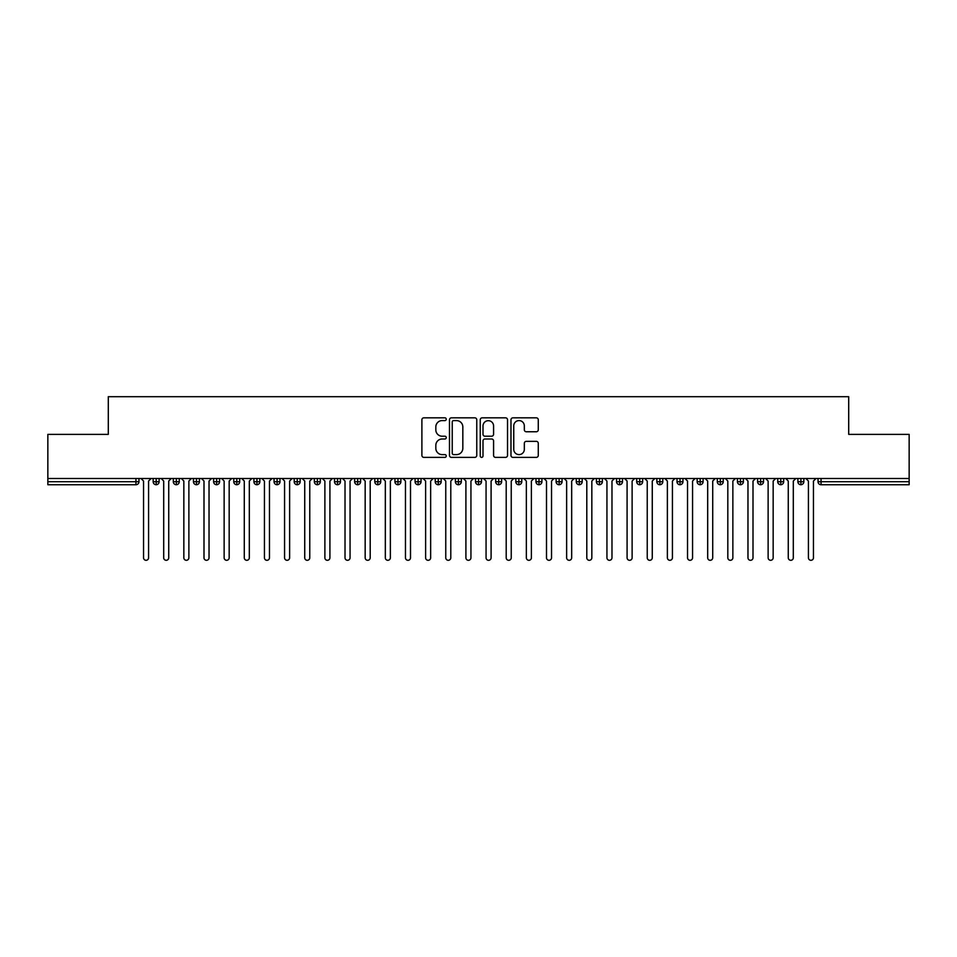 <?xml version="1.0" encoding="UTF-8"?>
<svg xmlns="http://www.w3.org/2000/svg" width="957" height="957" viewBox="0 0 957 957"><rect width="100%" height="100%" fill="white"/><g stroke="black" fill="none" stroke-linecap="round" stroke-linejoin="round"><path stroke-width="1.44" d="M446.261 419.214A1.388 1.388 0 0 0 444.885 417.826L423.867 417.826A1.974 1.974 0 0 0 421.893 419.8L421.893 455.4A1.974 1.974 0 0 0 423.867 457.374L444.885 457.374A1.388 1.388 0 0 0 446.261 455.987A1.388 1.388 0 0 0 444.885 454.611L442.158 454.611A6.328 6.328 0 0 1 435.83 448.283L435.83 445.316A6.328 6.328 0 0 1 442.158 438.988L444.885 438.988A1.388 1.388 0 0 0 446.261 437.6A1.388 1.388 0 0 0 444.885 436.213L442.158 436.213A6.328 6.328 0 0 1 435.83 429.884L435.83 426.918A6.328 6.328 0 0 1 442.158 420.59L444.885 420.59A1.388 1.388 0 0 0 446.261 419.214M536.291 431.763A1.974 1.974 0 0 0 538.277 429.789L538.277 419.8A1.974 1.974 0 0 0 536.291 417.826L512.964 417.826A1.974 1.974 0 0 0 510.978 419.8L510.978 455.4A1.974 1.974 0 0 0 512.964 457.374L536.291 457.374A1.974 1.974 0 0 0 538.277 455.4L538.277 443.33A1.974 1.974 0 0 0 536.291 441.356L526.314 441.356A1.974 1.974 0 0 0 524.328 443.33L524.328 449.323A5.287 5.287 0 0 1 519.041 454.611A5.287 5.287 0 0 1 513.753 449.323L513.753 425.889A5.287 5.287 0 0 1 519.041 420.59A5.287 5.287 0 0 1 524.328 425.889L524.328 429.789A1.974 1.974 0 0 0 526.314 431.763L536.291 431.763M47.85 478.5L909.15 478.5L909.15 434.382L848.703 434.382L848.703 396.7L108.297 396.7L108.297 434.382L47.85 434.382L47.85 481.718L135.942 481.718L135.942 478.5M476.765 419.8A1.974 1.974 0 0 0 474.792 417.826L451.453 417.826A1.974 1.974 0 0 0 449.479 419.8L449.479 455.4A1.974 1.974 0 0 0 451.453 457.374L474.792 457.374A1.974 1.974 0 0 0 476.765 455.4L476.765 419.8M482.208 417.826L505.547 417.826A1.974 1.974 0 0 1 507.521 419.8L507.521 455.4A1.974 1.974 0 0 1 505.547 457.374L495.559 457.374A1.974 1.974 0 0 1 493.585 455.4L493.585 440.962A1.974 1.974 0 0 0 491.599 438.988L484.972 438.988A1.974 1.974 0 0 0 482.998 440.962L482.998 455.987A1.388 1.388 0 0 1 481.61 457.374A1.388 1.388 0 0 1 480.235 455.987L480.235 419.8A1.974 1.974 0 0 1 482.208 417.826M138.968 481.718L135.942 481.718L135.942 484.744A3.027 3.027 0 0 0 138.968 481.718L138.968 478.5L138.968 481.718A3.027 3.027 0 0 1 135.942 484.744L47.85 484.744L47.85 481.718M909.15 478.5L909.15 484.744L821.058 484.744A3.027 3.027 0 0 1 818.032 481.718L818.032 478.5M156.194 478.5L156.194 484.744A3.027 3.027 0 0 1 153.168 481.718L153.168 478.5L153.168 481.718A3.027 3.027 0 0 0 156.194 484.744A3.027 3.027 0 0 0 159.113 481.73L159.113 478.5M176.339 478.5L176.339 484.744A3.027 3.027 0 0 1 173.313 481.718L173.313 478.5L173.313 481.718A3.027 3.027 0 0 0 176.339 484.744A3.027 3.027 0 0 0 179.258 481.73L179.258 478.5M196.484 478.5L196.484 484.744A3.027 3.027 0 0 1 193.47 481.718L193.47 478.5L193.47 481.718A3.027 3.027 0 0 0 196.484 484.744A3.027 3.027 0 0 0 199.403 481.73L199.403 478.5M216.629 478.5L216.629 484.744A3.027 3.027 0 0 1 213.614 481.718L213.614 478.5L213.614 481.718A3.027 3.027 0 0 0 216.629 484.744A3.027 3.027 0 0 0 219.56 481.73L219.56 478.5M236.786 478.5L236.786 484.744A3.027 3.027 0 0 1 233.759 481.718L233.759 478.5L233.759 481.718A3.027 3.027 0 0 0 236.786 484.744A3.027 3.027 0 0 0 239.705 481.73L239.705 478.5M256.931 478.5L256.931 484.744A3.027 3.027 0 0 1 253.904 481.718L253.904 478.5L253.904 481.718A3.027 3.027 0 0 0 256.931 484.744A3.027 3.027 0 0 0 259.849 481.73L259.849 478.5M277.075 478.5L277.075 484.744A3.027 3.027 0 0 1 274.049 481.718L274.049 478.5L274.049 481.718A3.027 3.027 0 0 0 277.075 484.744A3.027 3.027 0 0 0 279.994 481.73L279.994 478.5M297.22 478.5L297.22 484.744A3.027 3.027 0 0 1 294.206 481.718L294.206 478.5L294.206 481.718A3.027 3.027 0 0 0 297.22 484.744A3.027 3.027 0 0 0 300.151 481.73L300.151 478.5M317.377 478.5L317.377 484.744A3.027 3.027 0 0 1 314.351 481.718A3.027 3.027 0 0 0 317.377 484.744A3.027 3.027 0 0 1 314.351 481.718L314.351 478.5M320.296 478.5L320.296 481.718A3.027 3.027 0 0 1 317.377 484.744A3.027 3.027 0 0 0 320.296 481.73L314.351 481.718M337.522 478.5L337.522 484.744A3.027 3.027 0 0 1 334.495 481.718L334.495 478.5L334.495 481.718A3.027 3.027 0 0 0 337.522 484.744A3.027 3.027 0 0 0 340.441 481.73L340.441 478.5M357.667 478.5L357.667 484.744A3.027 3.027 0 0 1 354.64 481.718L354.64 478.5L354.64 481.718A3.027 3.027 0 0 0 357.667 484.744A3.027 3.027 0 0 0 360.586 481.73L360.586 478.5M377.812 478.5L377.812 484.744A3.027 3.027 0 0 1 374.797 481.718L374.797 478.5L374.797 481.718A3.027 3.027 0 0 0 377.812 484.744A3.027 3.027 0 0 0 380.73 481.73L380.73 478.5M397.956 478.5L397.956 484.744A3.027 3.027 0 0 1 394.942 481.718A3.027 3.027 0 0 0 397.956 484.744A3.027 3.027 0 0 1 394.942 481.718L394.942 478.5M400.887 478.5L400.887 481.73A3.027 3.027 0 0 1 397.956 484.744A3.027 3.027 0 0 0 400.887 481.73L394.942 481.718M418.113 484.744A3.027 3.027 0 0 1 415.087 481.718L415.087 478.5L415.087 481.718A3.027 3.027 0 0 0 418.113 484.744A3.027 3.027 0 0 0 421.032 481.73L421.032 478.5L421.032 481.718A3.027 3.027 0 0 1 418.113 484.744L418.113 481.718L421.032 481.718M438.258 478.5L438.258 484.744A3.027 3.027 0 0 1 435.232 481.718L435.232 478.5L435.232 481.718A3.027 3.027 0 0 0 438.258 484.744A3.027 3.027 0 0 0 441.177 481.73L441.177 478.5M458.403 478.5L458.403 484.744A3.027 3.027 0 0 1 455.376 481.718L455.376 478.5L455.376 481.718A3.027 3.027 0 0 0 458.403 484.744A3.027 3.027 0 0 0 461.322 481.73L461.322 478.5M478.548 478.5L478.548 481.718L475.533 481.718L475.533 478.5L475.533 481.718A3.027 3.027 0 0 0 478.548 484.744A3.027 3.027 0 0 0 481.467 481.73L481.467 478.5L481.467 481.718A3.027 3.027 0 0 1 478.548 484.744A3.027 3.027 0 0 1 475.533 481.718A3.027 3.027 0 0 0 478.548 484.744L478.548 481.718L481.467 481.718M498.693 478.5L498.693 484.744A3.027 3.027 0 0 1 495.678 481.718L495.678 478.5L495.678 481.718A3.027 3.027 0 0 0 498.693 484.744A3.027 3.027 0 0 0 501.624 481.73L501.624 478.5M518.85 478.5L518.85 484.744A3.027 3.027 0 0 1 515.823 481.718L515.823 478.5L515.823 481.718A3.027 3.027 0 0 0 518.85 484.744A3.027 3.027 0 0 0 521.768 481.73L521.768 478.5M538.994 478.5L538.994 484.744A3.027 3.027 0 0 1 535.968 481.718L535.968 478.5L535.968 481.718A3.027 3.027 0 0 0 538.994 484.744A3.027 3.027 0 0 0 541.913 481.73L541.913 478.5M559.139 478.5L559.139 484.744A3.027 3.027 0 0 1 556.113 481.718L556.113 478.5M562.058 478.5L562.058 481.718A3.027 3.027 0 0 1 559.139 484.744A3.027 3.027 0 0 0 562.058 481.73L556.113 481.718A3.027 3.027 0 0 0 559.139 484.744M579.284 484.744A3.027 3.027 0 0 1 576.27 481.718L576.27 478.5L576.27 481.718A3.027 3.027 0 0 0 579.284 484.744A3.027 3.027 0 0 0 582.203 481.73L582.203 478.5L582.203 481.718A3.027 3.027 0 0 1 579.284 484.744L579.284 481.718L582.203 481.718M599.429 478.5L599.429 484.744A3.027 3.027 0 0 1 596.414 481.718L596.414 478.5M602.36 478.5L602.36 481.718A3.027 3.027 0 0 1 599.429 484.744A3.027 3.027 0 0 0 602.36 481.73L596.414 481.718A3.027 3.027 0 0 0 599.429 484.744M619.586 478.5L619.586 484.744A3.027 3.027 0 0 1 616.559 481.718L616.559 478.5M622.505 478.5L622.505 481.73L622.505 478.5M639.731 478.5L639.731 484.744A3.027 3.027 0 0 1 636.704 481.718A3.027 3.027 0 0 0 639.731 484.744A3.027 3.027 0 0 1 636.704 481.718L636.704 478.5M642.649 478.5L642.649 481.73L642.649 478.5M659.875 478.5L659.875 484.744A3.027 3.027 0 0 1 656.849 481.718L656.849 478.5M662.794 478.5L662.794 481.73L662.794 478.5M680.02 478.5L680.02 484.744A3.027 3.027 0 0 1 677.006 481.718L677.006 478.5M682.951 478.5L682.951 481.718A3.027 3.027 0 0 1 680.02 484.744A3.027 3.027 0 0 0 682.951 481.73L677.006 481.718A3.027 3.027 0 0 0 680.02 484.744M700.177 478.5L700.177 484.744A3.027 3.027 0 0 1 697.151 481.718L697.151 478.5M703.096 478.5L703.096 481.73L703.096 478.5M720.322 478.5L720.322 484.744A3.027 3.027 0 0 1 717.295 481.718L717.295 478.5M723.241 478.5L723.241 481.73L723.241 478.5M740.467 478.5L740.467 484.744A3.027 3.027 0 0 1 737.44 481.718L737.44 478.5M743.386 478.5L743.386 481.73L743.386 478.5M760.612 478.5L760.612 484.744A3.027 3.027 0 0 1 757.597 481.718L757.597 478.5M763.53 478.5L763.53 481.718A3.027 3.027 0 0 1 760.612 484.744A3.027 3.027 0 0 0 763.53 481.73L757.597 481.718A3.027 3.027 0 0 0 760.612 484.744M780.756 478.5L780.756 484.744A3.027 3.027 0 0 1 777.742 481.718L777.742 478.5L777.742 481.718A3.027 3.027 0 0 0 780.756 484.744A3.027 3.027 0 0 0 783.687 481.73L783.687 478.5M800.913 478.5L800.913 484.744A3.027 3.027 0 0 1 797.887 481.718L797.887 478.5M803.832 478.5L803.832 481.73L803.832 478.5M418.113 478.5L418.113 481.718L415.087 481.718M579.284 478.5L579.284 481.718L576.27 481.718M619.586 484.744A3.027 3.027 0 0 0 622.505 481.73A3.027 3.027 0 0 1 619.586 484.744A3.027 3.027 0 0 1 616.559 481.718L622.505 481.718M639.731 484.744A3.027 3.027 0 0 0 642.649 481.73A3.027 3.027 0 0 1 639.731 484.744M659.875 484.744A3.027 3.027 0 0 0 662.794 481.73A3.027 3.027 0 0 1 659.875 484.744A3.027 3.027 0 0 1 656.849 481.718L662.794 481.718M700.177 484.744A3.027 3.027 0 0 0 703.096 481.73A3.027 3.027 0 0 1 700.177 484.744A3.027 3.027 0 0 1 697.151 481.718L703.096 481.718M720.322 484.744A3.027 3.027 0 0 0 723.241 481.73A3.027 3.027 0 0 1 720.322 484.744A3.027 3.027 0 0 1 717.295 481.718L723.241 481.718M740.467 484.744A3.027 3.027 0 0 0 743.386 481.73A3.027 3.027 0 0 1 740.467 484.744A3.027 3.027 0 0 1 737.44 481.718L743.386 481.718M821.058 484.744A3.027 3.027 0 0 1 818.032 481.718A3.027 3.027 0 0 0 821.058 484.744L821.058 481.718L909.15 481.718M800.913 484.744A3.027 3.027 0 0 0 803.832 481.73A3.027 3.027 0 0 1 800.913 484.744A3.027 3.027 0 0 1 797.887 481.718L803.832 481.718M453.63 420.59A1.388 1.388 0 0 0 452.242 421.977L452.242 453.223A1.388 1.388 0 0 0 453.63 454.611L456.501 454.611A6.328 6.328 0 0 0 462.829 448.283L462.829 426.918A6.328 6.328 0 0 0 456.501 420.59L453.63 420.59M493.585 425.985A5.287 5.287 0 0 0 488.285 420.697A5.287 5.287 0 0 0 482.998 425.985L482.998 434.239A1.974 1.974 0 0 0 484.972 436.213L491.599 436.213A1.974 1.974 0 0 0 493.585 434.239L493.585 425.985M143.55 557.775L143.55 481.024L143.55 557.775A2.524 2.524 0 0 0 146.074 560.3A2.524 2.524 0 0 0 148.586 557.775L148.586 481.024L148.586 557.775M151.11 478.5L148.586 481.024M143.55 481.024L141.026 478.5M163.695 557.775L163.695 481.024L163.695 557.775A2.524 2.524 0 0 0 166.219 560.3A2.524 2.524 0 0 0 168.731 557.775L168.731 481.024L168.731 557.775M183.84 557.775L183.84 481.024L183.84 557.775A2.524 2.524 0 0 0 186.364 560.3A2.524 2.524 0 0 0 188.876 557.775L188.876 481.024L188.876 557.775M203.997 557.775L203.997 481.024L203.997 557.775A2.524 2.524 0 0 0 206.509 560.3A2.524 2.524 0 0 0 209.033 557.775L209.033 481.024L209.033 557.775M224.141 557.775L224.141 481.024L224.141 557.775A2.524 2.524 0 0 0 226.653 560.3A2.524 2.524 0 0 0 229.178 557.775L229.178 481.024L229.178 557.775M171.255 478.5L168.731 481.024M163.695 481.024L161.183 478.5M191.4 478.5L188.876 481.024M183.84 481.024L181.328 478.5M211.545 478.5L209.033 481.024M203.997 481.024L201.472 478.5M231.69 478.5L229.178 481.024M224.141 481.024L221.617 478.5M244.286 557.775L244.286 481.024L244.286 557.775A2.524 2.524 0 0 0 246.81 560.3A2.524 2.524 0 0 0 249.322 557.775L249.322 481.024L249.322 557.775M251.847 478.5L249.322 481.024M244.286 481.024L241.774 478.5M264.431 557.775L264.431 481.024L264.431 557.775A2.524 2.524 0 0 0 266.955 560.3A2.524 2.524 0 0 0 269.467 557.775L269.467 481.024L269.467 557.775M284.576 557.775L284.576 481.024L284.576 557.775A2.524 2.524 0 0 0 287.1 560.3A2.524 2.524 0 0 0 289.624 557.775L289.624 481.024L289.624 557.775M304.733 557.775L304.733 481.024L304.733 557.775A2.524 2.524 0 0 0 307.245 560.3A2.524 2.524 0 0 0 309.769 557.775L309.769 481.024L309.769 557.775M324.878 557.775L324.878 481.024L324.878 557.775A2.524 2.524 0 0 0 327.39 560.3A2.524 2.524 0 0 0 329.914 557.775L329.914 481.024L329.914 557.775M271.991 478.5L269.467 481.024M264.431 481.024L261.919 478.5M292.136 478.5L289.624 481.024M284.576 481.024L282.064 478.5M312.281 478.5L309.769 481.024M304.733 481.024L302.209 478.5M332.426 478.5L329.914 481.024M324.878 481.024L322.353 478.5M345.022 557.775L345.022 481.024L345.022 557.775A2.524 2.524 0 0 0 347.547 560.3A2.524 2.524 0 0 0 350.059 557.775L350.059 481.024L350.059 557.775M365.167 557.775L365.167 481.024L365.167 557.775A2.524 2.524 0 0 0 367.691 560.3A2.524 2.524 0 0 0 370.203 557.775L370.203 481.024L370.203 557.775M385.324 557.775L385.324 481.024L385.324 557.775A2.524 2.524 0 0 0 387.836 560.3A2.524 2.524 0 0 0 390.36 557.775L390.36 481.024L390.36 557.775M405.469 557.775L405.469 481.024L405.469 557.775A2.524 2.524 0 0 0 407.981 560.3A2.524 2.524 0 0 0 410.505 557.775L410.505 481.024L410.505 557.775M425.614 557.775L425.614 481.024L425.614 557.775A2.524 2.524 0 0 0 428.126 560.3A2.524 2.524 0 0 0 430.65 557.775L430.65 481.024L430.65 557.775M352.583 478.5L350.059 481.024M345.022 481.024L342.51 478.5M372.728 478.5L370.203 481.024M365.167 481.024L362.655 478.5M392.872 478.5L390.36 481.024M385.324 481.024L382.8 478.5M413.017 478.5L410.505 481.024M405.469 481.024L402.945 478.5M433.174 478.5L430.65 481.024M425.614 481.024L423.09 478.5M445.759 557.775L445.759 481.024L445.759 557.775A2.524 2.524 0 0 0 448.283 560.3A2.524 2.524 0 0 0 450.795 557.775L450.795 481.024L450.795 557.775M453.319 478.5L450.795 481.024M445.759 481.024L443.247 478.5M465.903 557.775L465.903 481.024L465.903 557.775A2.524 2.524 0 0 0 468.428 560.3A2.524 2.524 0 0 0 470.94 557.775L470.94 481.024L470.94 557.775M473.464 478.5L470.94 481.024M465.903 481.024L463.391 478.5M486.06 557.775L486.06 481.024L486.06 557.775A2.524 2.524 0 0 0 488.572 560.3A2.524 2.524 0 0 0 491.097 557.775L491.097 481.024L491.097 557.775M493.609 478.5L491.097 481.024M486.06 481.024L483.536 478.5M506.205 557.775L506.205 481.024L506.205 557.775A2.524 2.524 0 0 0 508.717 560.3A2.524 2.524 0 0 0 511.241 557.775L511.241 481.024L511.241 557.775M513.753 478.5L511.241 481.024M506.205 481.024L503.681 478.5M526.35 557.775L526.35 481.024L526.35 557.775A2.524 2.524 0 0 0 528.874 560.3A2.524 2.524 0 0 0 531.386 557.775L531.386 481.024L531.386 557.775M533.91 478.5L531.386 481.024M526.35 481.024L523.826 478.5M546.495 557.775L546.495 481.024L546.495 557.775A2.524 2.524 0 0 0 549.019 560.3A2.524 2.524 0 0 0 551.531 557.775L551.531 481.024L551.531 557.775M554.055 478.5L551.531 481.024M546.495 481.024L543.983 478.5M566.64 557.775L566.64 481.024L566.64 557.775A2.524 2.524 0 0 0 569.164 560.3A2.524 2.524 0 0 0 571.676 557.775L571.676 481.024L571.676 557.775M574.2 478.5L571.676 481.024M566.64 481.024L564.128 478.5M586.797 557.775L586.797 481.024L586.797 557.775A2.524 2.524 0 0 0 589.309 560.3A2.524 2.524 0 0 0 591.833 557.775L591.833 481.024L591.833 557.775M594.345 478.5L591.833 481.024M586.797 481.024L584.272 478.5M606.941 557.775L606.941 481.024L606.941 557.775A2.524 2.524 0 0 0 609.453 560.3A2.524 2.524 0 0 0 611.978 557.775L611.978 481.024L611.978 557.775M614.49 478.5L611.978 481.024M606.941 481.024L604.417 478.5M627.086 557.775L627.086 481.024L627.086 557.775A2.524 2.524 0 0 0 629.61 560.3A2.524 2.524 0 0 0 632.122 557.775L632.122 481.024L632.122 557.775M634.647 478.5L632.122 481.024M627.086 481.024L624.574 478.5M647.231 557.775L647.231 481.024L647.231 557.775A2.524 2.524 0 0 0 649.755 560.3A2.524 2.524 0 0 0 652.267 557.775L652.267 481.024L652.267 557.775M654.791 478.5L652.267 481.024M647.231 481.024L644.719 478.5M667.376 557.775L667.376 481.024L667.376 557.775A2.524 2.524 0 0 0 669.9 560.3A2.524 2.524 0 0 0 672.424 557.775L672.424 481.024L672.424 557.775M674.936 478.5L672.424 481.024M667.376 481.024L664.864 478.5M687.533 557.775L687.533 481.024L687.533 557.775A2.524 2.524 0 0 0 690.045 560.3A2.524 2.524 0 0 0 692.569 557.775L692.569 481.024L692.569 557.775M695.081 478.5L692.569 481.024M687.533 481.024L685.009 478.5M707.678 557.775L707.678 481.024L707.678 557.775A2.524 2.524 0 0 0 710.19 560.3A2.524 2.524 0 0 0 712.714 557.775L712.714 481.024L712.714 557.775M715.226 478.5L712.714 481.024M707.678 481.024L705.153 478.5M727.822 557.775L727.822 481.024L727.822 557.775A2.524 2.524 0 0 0 730.347 560.3A2.524 2.524 0 0 0 732.859 557.775L732.859 481.024L732.859 557.775M735.383 478.5L732.859 481.024M727.822 481.024L725.31 478.5M747.967 557.775L747.967 481.024L747.967 557.775A2.524 2.524 0 0 0 750.491 560.3A2.524 2.524 0 0 0 753.003 557.775L753.003 481.024L753.003 557.775M755.528 478.5L753.003 481.024M747.967 481.024L745.455 478.5M768.124 557.775L768.124 481.024L768.124 557.775A2.524 2.524 0 0 0 770.636 560.3A2.524 2.524 0 0 0 773.16 557.775L773.16 481.024L773.16 557.775M775.672 478.5L773.16 481.024M768.124 481.024L765.6 478.5M788.269 557.775L788.269 481.024L788.269 557.775A2.524 2.524 0 0 0 790.781 560.3A2.524 2.524 0 0 0 793.305 557.775L793.305 481.024L793.305 557.775M795.817 478.5L793.305 481.024M788.269 481.024L785.745 478.5M808.414 557.775L808.414 481.024L808.414 557.775A2.524 2.524 0 0 0 810.926 560.3A2.524 2.524 0 0 0 813.45 557.775L813.45 481.024L813.45 557.775M815.974 478.5L813.45 481.024M808.414 481.024L805.89 478.5M821.058 478.5L821.058 481.718L818.032 481.718M153.168 481.718A3.027 3.027 0 0 0 156.194 484.744A3.027 3.027 0 0 0 159.113 481.73L153.168 481.718M173.313 481.718A3.027 3.027 0 0 0 176.339 484.744A3.027 3.027 0 0 0 179.258 481.73L173.313 481.718M193.47 481.718A3.027 3.027 0 0 0 196.484 484.744A3.027 3.027 0 0 0 199.403 481.73L193.47 481.718M213.614 481.718A3.027 3.027 0 0 0 216.629 484.744A3.027 3.027 0 0 0 219.56 481.73L213.614 481.718M233.759 481.718A3.027 3.027 0 0 0 236.786 484.744A3.027 3.027 0 0 0 239.705 481.73L233.759 481.718M253.904 481.718A3.027 3.027 0 0 0 256.931 484.744A3.027 3.027 0 0 0 259.849 481.73L253.904 481.718M274.049 481.718A3.027 3.027 0 0 0 277.075 484.744A3.027 3.027 0 0 0 279.994 481.73L274.049 481.718M294.206 481.718A3.027 3.027 0 0 0 297.22 484.744A3.027 3.027 0 0 0 300.151 481.73L294.206 481.718M334.495 481.718A3.027 3.027 0 0 0 337.522 484.744A3.027 3.027 0 0 0 340.441 481.73L334.495 481.718M354.64 481.718A3.027 3.027 0 0 0 357.667 484.744A3.027 3.027 0 0 0 360.586 481.73L354.64 481.718M374.797 481.718A3.027 3.027 0 0 0 377.812 484.744A3.027 3.027 0 0 0 380.73 481.73L374.797 481.718M435.232 481.718L441.177 481.718A3.027 3.027 0 0 1 438.258 484.744M455.376 481.718A3.027 3.027 0 0 0 458.403 484.744A3.027 3.027 0 0 0 461.322 481.73L455.376 481.718M495.678 481.718L501.624 481.718A3.027 3.027 0 0 1 498.693 484.744M515.823 481.718A3.027 3.027 0 0 0 518.85 484.744A3.027 3.027 0 0 0 521.768 481.73L515.823 481.718M535.968 481.718L541.913 481.718A3.027 3.027 0 0 1 538.994 484.744M636.704 481.718L642.649 481.718M777.742 481.718L783.687 481.718A3.027 3.027 0 0 1 780.756 484.744"/></g></svg>
